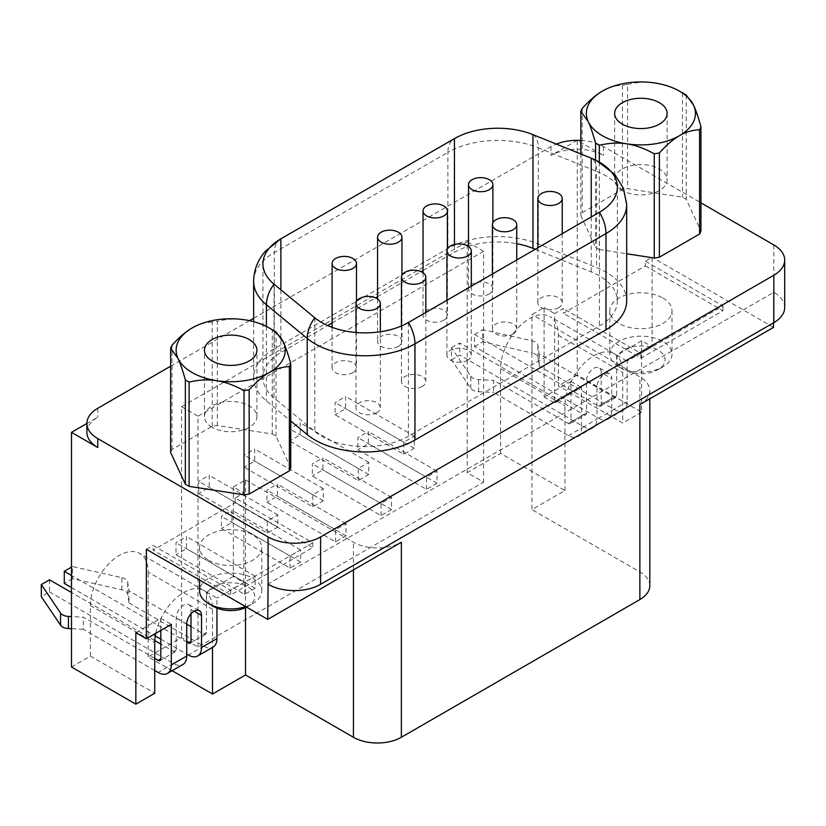 <?xml version="1.0" encoding="UTF-8"?>
<svg xmlns="http://www.w3.org/2000/svg" width="826" height="826" viewBox="0 0 826 826"><rect width="100%" height="100%" fill="white"/><g stroke="black" fill="none" stroke-linecap="round" stroke-linejoin="round"><path stroke-width="0.62" stroke-dasharray="4.13 3.1" d="M535.248 249.287L591.24 271.919A61.32 35.404 180 0 1 617.383 300.922A61.32 35.404 180 0 1 599.428 325.96L408.405 436.242A61.32 35.404 180 0 1 314.809 431.513L274.025 397.884A61.32 35.404 180 0 1 262.936 377.575A61.32 35.404 180 0 1 280.892 352.537L327.654 325.537M580.843 140.43A37.139 21.445 180 0 1 603.517 146.615L700.954 202.866M253.644 318.278L550.983 146.615A37.139 21.445 180 0 1 556.301 144.065M170.631 366.207L249.483 320.684M626.676 300.922A70.613 40.763 0 0 0 596.568 267.531L538.315 243.98A70.613 40.763 0 0 0 447.888 248.543L274.325 348.748A70.613 40.763 0 0 0 253.644 377.575A70.613 40.763 0 0 0 266.416 400.951L290.742 421.012M290.742 467.888L276.029 436.18A61.516 35.518 180 0 0 272.27 434.011L217.341 425.514A61.516 35.518 0 0 0 212.22 426.309L172.004 449.52A61.516 35.518 0 0 0 170.631 452.483M599.315 162.082L599.315 249.524A61.516 35.518 180 0 1 595.567 247.356L580.843 215.648A61.516 35.518 180 0 1 582.216 212.685L622.432 189.474A61.516 35.518 180 0 1 627.553 188.679L682.482 197.177A61.516 35.518 180 0 1 686.241 199.345L700.954 231.053M599.315 249.524L626.676 253.758M423.036 270.474L454.445 252.333A61.32 35.404 180 0 1 468.28 246.344M468.497 246.272A61.32 35.404 180 0 1 516.756 243.701M332.093 322.976L375.562 297.887M377.565 296.73L421.023 271.63M376.78 412.701A12.184 7.031 180 0 1 363.502 414.229A12.184 7.031 180 0 1 355.975 407.724A12.184 7.031 180 0 1 368.169 400.693A12.184 7.031 180 0 1 380.352 407.724A12.184 7.031 180 0 1 376.78 412.701M422.251 386.454A12.184 7.031 180 0 1 408.973 387.983A12.184 7.031 180 0 1 401.446 381.478A12.184 7.031 180 0 1 413.63 374.436A12.184 7.031 180 0 1 425.824 381.478A12.184 7.031 180 0 1 422.251 386.454M467.722 360.198A12.184 7.031 180 0 1 454.445 361.726A12.184 7.031 180 0 1 446.918 355.221A12.184 7.031 180 0 1 459.101 348.19A12.184 7.031 180 0 1 471.295 355.221A12.184 7.031 180 0 1 467.722 360.198M513.194 333.952A12.184 7.031 180 0 1 499.906 335.48A12.184 7.031 180 0 1 492.389 328.975A12.184 7.031 180 0 1 504.572 321.933A12.184 7.031 180 0 1 516.756 328.975A12.184 7.031 180 0 1 513.194 333.952M558.665 307.695A12.184 7.031 180 0 1 545.377 309.223A12.184 7.031 180 0 1 537.86 302.719A12.184 7.031 180 0 1 550.044 295.687A12.184 7.031 180 0 1 562.227 302.719A12.184 7.031 180 0 1 558.665 307.695M352.898 372.66A12.184 7.031 180 0 1 339.62 374.188A12.184 7.031 180 0 1 332.093 367.684A12.184 7.031 180 0 1 344.277 360.652A12.184 7.031 180 0 1 356.471 367.684A12.184 7.031 180 0 1 352.898 372.66M398.369 346.414A12.184 7.031 180 0 1 385.081 347.942A12.184 7.031 180 0 1 377.565 341.437A12.184 7.031 180 0 1 389.748 334.396A12.184 7.031 180 0 1 401.942 341.437A12.184 7.031 180 0 1 398.369 346.414M443.841 320.158A12.184 7.031 180 0 1 430.553 321.686A12.184 7.031 180 0 1 423.036 315.181A12.184 7.031 180 0 1 435.219 308.15A12.184 7.031 180 0 1 447.403 315.181A12.184 7.031 180 0 1 443.841 320.158M489.312 293.911A12.184 7.031 180 0 1 476.024 295.429A12.184 7.031 180 0 1 468.497 288.935A12.184 7.031 180 0 1 480.691 281.893A12.184 7.031 180 0 1 492.874 288.935A12.184 7.031 180 0 1 489.312 293.911M784.7 307.489A37.139 21.445 180 0 0 773.817 292.321L267.748 584.127M577.25 140.358L550.983 155.515A37.139 21.445 180 0 1 603.517 155.515L577.25 140.358L577.25 375.014L641.596 412.164L641.596 340.704L652.106 346.765L652.106 257.309L645.374 261.192L645.374 265.931L563.301 313.312L563.301 308.573L554.597 313.601L554.597 403.067L581.514 387.518L581.514 428.085L596.95 419.174L596.95 387.146A10.449 6.03 -60 0 1 601.514 376.625A10.449 6.03 -60 0 1 609.557 373.827A10.449 6.03 -60 0 1 611.725 378.618L601.214 372.547A10.449 6.03 -60 0 0 599.057 367.766A10.449 6.03 -60 0 0 591.003 370.564A10.449 6.03 -60 0 0 586.439 381.075L586.439 413.114A3.717 2.148 -120 0 1 585.675 414.807L570.239 423.717A3.717 2.148 60 0 1 568.391 423.531L493.535 380.321L493.535 392.453L568.391 435.663A18.575 10.717 -120 0 0 577.673 436.582A18.575 10.717 -120 0 0 581.514 428.085M773.497 322.842L773.497 292.136M773.497 327.385L652.106 257.309M172.149 670.712L148.164 656.866L181.565 637.579L197.982 647.057L483.602 482.157L467.186 472.678L500.597 453.391L564.943 490.541L531.944 509.59L531.944 314.551L544.097 307.53L544.097 396.996L571.014 381.457L571.014 422.024A3.717 2.148 60 0 1 570.239 423.717M564.943 490.541L564.943 405.814A40.856 23.593 -60 0 1 571.014 381.839A40.856 23.593 120 0 1 614.255 353.745L549.909 316.595A40.856 23.593 -60 0 1 558.376 335.304L558.376 385.907L622.721 423.067L622.721 372.454A40.856 23.593 -60 0 0 616.65 355.5L616.65 395.675A3.717 2.148 60 0 1 615.876 397.368A3.717 2.148 60 0 1 614.017 397.192L539.172 353.972L537.912 345.371A9.282 5.359 0 0 0 532.037 340.828L482.704 329.708L482.704 341.84L532.037 352.96L532.037 340.828M641.596 340.704L616.65 355.5A40.856 23.593 120 0 0 614.255 353.745M641.596 412.164L622.721 423.067M571.014 381.457L581.514 387.518M470.768 388.334L470.768 376.202L451.512 347.715L451.512 359.847L470.768 388.334A9.282 5.359 0 0 0 478.636 391.73L493.535 392.453M470.768 376.202A9.282 5.359 0 0 0 478.636 379.599L493.535 380.321M451.512 359.847L459.721 355.108L583.817 426.753A18.575 10.717 -120 0 0 593.099 427.682A18.575 10.717 -120 0 0 596.95 419.174M615.876 397.368L600.45 406.278A3.717 2.148 -120 0 1 598.592 406.093L474.496 334.447L474.496 346.579L598.592 418.224L614.017 409.324L539.172 366.104L537.912 357.503A9.282 5.359 0 0 0 532.037 352.96M474.496 346.579L482.704 341.84M451.512 347.715L459.721 342.976L459.721 355.108M474.496 334.447L482.704 329.708M568.391 423.531L583.817 414.631L459.721 342.976M583.817 414.631A3.717 2.148 -120 0 0 585.675 414.807M598.592 418.224A18.575 10.717 -120 0 0 607.874 419.143A18.575 10.717 -120 0 0 611.725 410.646L611.725 378.618M614.017 409.324A18.575 10.717 -120 0 0 623.31 410.243A18.575 10.717 -120 0 0 627.151 401.735L627.151 361.179L652.106 346.765M600.45 406.278A3.717 2.148 -120 0 0 601.214 404.585L601.214 372.547M539.172 366.104L539.172 353.972M616.65 355.108L627.151 361.179M544.097 396.996L554.597 403.067M544.097 307.53L554.597 313.601M245.508 607.668L245.508 479.927L233.355 486.937L243.866 492.998L235.162 498.026L312.765 542.827L230.691 590.208L153.089 545.408L153.089 550.147L235.162 502.766L312.765 547.566L230.691 594.947L153.089 550.147M245.508 479.927L353.435 542.238A33.897 19.566 0 0 0 401.364 542.238M146.357 549.29L153.089 545.408M645.374 261.192L722.977 305.992L640.904 353.383L563.301 308.573M639.871 404.534A33.897 19.566 0 0 0 649.804 390.698A33.897 19.566 0 0 0 639.871 376.863L531.944 314.551M233.355 486.937L233.355 576.403L243.866 582.464L243.866 492.998M233.355 576.403L206.438 592.335A40.856 23.593 -60 0 1 212.509 609.289L212.509 647.408M135.846 632.695L160.802 618.292L160.802 630.424M155.732 633.346A40.856 23.593 -60 0 1 160.802 618.674A40.856 23.593 120 0 1 204.043 590.58L139.697 553.43A40.856 23.593 -60 0 1 148.164 572.139L212.509 609.289M121.825 589.795L121.825 577.663L72.492 566.543L72.492 578.675L121.825 589.795A9.282 5.359 180 0 1 127.7 594.338L128.959 602.939L128.959 590.807L186.738 624.167M204.043 590.58A40.856 23.593 120 0 1 206.438 592.335L206.438 632.51A3.717 2.148 60 0 1 205.664 634.203A3.717 2.148 60 0 1 203.805 634.027L191.002 626.635M206.438 591.943L216.939 598.014L216.939 608.112M128.959 602.939L203.805 646.149A18.575 10.717 -120 0 0 213.098 647.078M121.825 577.663A9.282 5.359 180 0 1 127.7 582.206L128.959 590.807M72.492 566.543L71.501 567.111M186.738 641.988L71.501 575.454M154.73 658.374L83.323 617.156L71.501 616.578M191.002 613.78L191.002 609.382A10.449 6.03 120 0 0 188.844 604.601A10.449 6.03 120 0 0 180.791 607.399A10.449 6.03 120 0 0 176.227 617.91L176.227 649.948A3.717 2.148 -120 0 1 175.463 651.642A3.717 2.148 -120 0 1 173.605 651.456L160.802 644.063M154.782 640.594L71.501 592.51M72.492 578.675L64.283 583.414M49.508 579.811L49.508 591.943L41.3 596.682M71.501 587.585L155.267 635.948M160.802 639.138L186.738 654.109M49.508 591.943L173.605 663.588A18.575 10.717 -120 0 0 182.887 664.507M154.73 670.505L83.323 629.288L83.323 617.156M160.802 618.292L171.302 624.353M83.323 629.288L71.501 628.71M243.866 582.464L216.939 598.014M235.162 498.026L235.162 502.766M71.501 667.005L90.385 656.102L154.73 693.251M90.385 656.102L90.385 605.499A40.856 23.593 -60 0 1 108.216 564.375A40.856 23.593 -60 0 1 139.697 553.43M148.164 656.866L148.164 572.139M649.804 585.737A33.897 19.566 180 0 0 639.871 571.902L531.944 509.59M197.982 647.057L197.982 416.19L483.602 251.29L483.602 482.157M244.599 594.359L244.599 582.227L255.11 576.166L255.11 588.298L244.599 594.359L175.99 554.752L175.99 542.62L186.49 536.549L186.49 548.681L175.99 554.752M290.071 568.112L290.071 555.981L300.571 549.909L300.571 562.041L290.071 568.112L221.451 528.495L221.451 516.364L231.961 510.303L231.961 522.435L221.451 528.495M335.542 541.856L335.542 529.724L346.042 523.663L346.042 535.795L335.542 541.856L266.922 502.239L266.922 490.117L277.433 484.046L277.433 496.178L266.922 502.239M381.013 515.61L381.013 503.478L391.514 497.407L391.514 509.539L381.013 515.61L312.393 475.993L312.393 463.861L322.904 457.8L322.904 469.922L312.393 475.993M426.474 489.353L426.474 477.221L436.985 471.161L436.985 483.293L426.474 489.353L357.865 449.736L357.865 437.604L368.365 431.544L368.365 443.676L357.865 449.736M267.335 533.09L267.335 520.958L277.846 514.897L277.846 527.029L267.335 533.09L198.725 493.473L198.725 481.341L209.226 475.28L209.226 487.412L198.725 493.473M312.806 506.844L312.806 494.712L323.307 488.641L323.307 500.773L312.806 506.844L244.186 467.227L244.186 455.095L254.697 449.024L254.697 461.156L244.186 467.227M358.277 480.587L358.277 468.456L368.778 462.395L368.778 474.527L358.277 480.587L289.658 440.97L289.658 428.839L300.168 422.778L300.168 434.91L289.658 440.97M403.749 454.331L403.749 442.209L414.249 436.138L414.249 448.27L403.749 454.331L335.129 414.724L335.129 402.592L345.64 396.521L345.64 408.653L335.129 414.724M467.186 472.678L467.186 241.811L483.602 251.29M181.565 637.579L181.565 406.712L467.186 241.811M86.885 432.349A37.139 21.445 180 0 1 97.767 417.182L86.885 423.459M577.25 375.014L558.376 385.907M500.597 453.391L500.597 368.664A40.856 23.593 -60 0 1 518.429 327.55A40.856 23.593 -60 0 1 549.909 316.595M181.565 406.712L197.982 416.19M244.599 582.227L175.99 542.62M255.11 588.298L186.49 548.681M255.11 576.166L186.49 536.549M290.071 555.981L221.451 516.364M300.571 562.041L231.961 522.435M300.571 549.909L231.961 510.303M335.542 529.724L266.922 490.117M346.042 535.795L277.433 496.178M346.042 523.663L277.433 484.046M381.013 503.478L312.393 463.861M391.514 509.539L322.904 469.922M391.514 497.407L322.904 457.8M426.474 477.221L357.865 437.604M436.985 483.293L368.365 443.676M436.985 471.161L368.365 431.544M267.335 520.958L198.725 481.341M277.846 527.029L209.226 487.412M277.846 514.897L209.226 475.28M312.806 494.712L244.186 455.095M323.307 500.773L254.697 461.156M323.307 488.641L254.697 449.024M358.277 468.456L289.658 428.839M368.778 474.527L300.168 434.91M368.778 462.395L300.168 422.778M403.749 442.209L335.129 402.592M414.249 448.27L345.64 408.653M414.249 436.138L345.64 396.521M230.691 590.208L230.691 594.947M312.765 542.827L312.765 547.566M208.689 560.265A31.109 17.955 0 0 0 242.596 564.158A31.109 17.955 0 0 0 261.801 547.566A31.109 17.955 0 0 0 230.691 529.611A31.109 17.955 0 0 0 199.582 547.566A31.109 17.955 0 0 0 208.689 560.265M645.374 265.931L722.977 310.731L640.904 358.123L563.301 313.312M662.896 298.031A31.109 17.955 180 0 1 672.003 310.731A31.109 17.955 180 0 1 640.904 328.696A31.109 17.955 180 0 1 609.794 310.731A31.109 17.955 180 0 1 628.999 294.139A31.109 17.955 180 0 1 662.896 298.031M640.904 353.383L640.904 358.123M722.977 305.992L722.977 310.731M245.756 606.687A31.109 17.955 0 0 0 252.684 603.672A31.109 17.955 0 0 0 261.801 590.972A31.109 17.955 0 0 0 230.691 573.017A31.109 17.955 0 0 0 199.582 590.972M246.571 607.151A24.14 13.939 0 0 0 247.759 606.511A24.14 13.939 0 0 0 247.759 586.801A24.14 13.939 0 0 0 213.614 586.801A24.14 13.939 0 0 0 213.614 606.511M618.901 366.837A31.109 17.955 0 0 0 662.896 366.837A31.109 17.955 0 0 0 672.003 354.137A31.109 17.955 0 0 0 662.896 341.437A31.109 17.955 0 0 0 628.999 337.545A31.109 17.955 0 0 0 609.794 354.137A31.109 17.955 0 0 0 618.901 366.837L623.826 369.676A24.14 13.939 0 0 0 657.971 369.676A24.14 13.939 0 0 0 657.971 349.966A24.14 13.939 0 0 0 623.826 349.966A24.14 13.939 0 0 0 623.826 369.676L618.901 366.837M212.22 426.309L212.22 322.057A61.516 35.518 180 0 1 217.341 321.262L217.341 425.514M172.004 449.52L172.004 345.268M274.191 330.823A61.516 35.518 0 0 0 272.27 329.76C262.276 324.329 253.128 321.025 244.806 319.827C236.494 318.444 227.336 318.929 217.341 321.262M276.029 436.18L276.029 331.928M272.27 434.011L272.27 329.76M212.22 322.057C204.9 322.398 198.199 324.37 192.117 327.974M212.137 427.3A26.236 15.147 180 0 1 204.445 416.593A26.236 15.147 180 0 1 230.691 401.436A26.236 15.147 180 0 1 256.927 416.593A26.236 15.147 180 0 1 240.727 430.583A26.236 15.147 180 0 1 212.137 427.3M582.216 108.433L582.216 212.685M580.843 153.987L580.843 215.648M602.33 91.139C608.411 87.535 615.112 85.563 622.432 85.223A61.516 35.518 0 0 1 627.553 84.428L627.553 188.679M622.432 85.223L622.432 189.474M627.553 84.428C637.548 82.094 646.706 81.619 655.018 82.992C663.33 84.19 672.488 87.494 682.482 92.925A61.516 35.518 180 0 1 684.403 93.988M686.241 95.093L686.241 199.345M682.482 92.925L682.482 197.177M595.567 160.11L595.567 247.356M622.35 190.465A26.236 15.147 180 0 1 614.658 179.758A26.236 15.147 180 0 1 630.857 165.758A26.236 15.147 180 0 1 659.458 169.041A26.236 15.147 180 0 1 667.14 179.758A26.236 15.147 180 0 1 650.94 193.749A26.236 15.147 180 0 1 622.35 190.465M599.428 212.23L599.428 325.96M591.24 216.959L591.24 271.919M773.817 292.321L773.817 244.94M603.517 146.615L603.517 155.515M478.636 391.73L478.636 379.599M568.391 435.663L583.817 426.753M596.95 387.146L586.439 381.075M611.725 410.646L627.151 401.735M598.592 406.093L614.017 397.192M601.214 404.585L616.65 395.675M571.014 422.024L586.439 413.114M537.912 357.503L537.912 345.371M127.7 594.338L127.7 582.206M203.805 634.027L206.438 632.51M173.605 651.456L176.227 649.948M194.12 611.178L191.002 609.382M186.738 623.981L176.227 617.91M203.805 646.149L188.38 655.059M173.605 663.588L158.179 672.498M90.385 605.499L154.73 642.649M97.767 408.271L97.767 417.182M550.983 146.615L550.983 155.515M500.597 368.664L564.943 405.814M558.376 335.304L622.721 372.454M353.435 569.909L353.435 542.238M639.871 571.902L639.871 376.863M408.405 322.512L408.405 436.242M626.676 204.734A70.613 40.763 0 0 0 596.568 171.333L596.568 267.531M532.987 134.648A29.478 13.805 112 0 1 538.315 147.792L596.568 171.333A29.478 13.805 112 0 0 591.24 158.189M447.888 248.543L447.888 152.356A70.613 40.763 0 0 1 538.315 147.792L538.315 243.98M253.644 281.387A70.613 40.763 0 0 1 274.325 252.56L447.888 152.356A29.478 17.026 60 0 1 453.99 138.861M454.445 244.475L454.445 252.333M280.892 289.823L280.892 352.537M274.025 284.154L274.025 397.884M314.809 317.783L314.809 431.513M266.416 326.446L266.416 400.951M274.325 348.748L274.325 252.56A29.478 17.026 60 0 1 280.437 239.065M617.383 300.922L617.383 187.192M609.557 373.827L599.057 367.766M623.31 410.243L607.874 419.143M593.099 427.682L577.673 436.582M188.844 604.601L199.345 610.662M175.463 651.642L160.027 660.552M205.664 634.203L190.238 643.113M649.804 390.698L649.804 398.803M261.801 590.972L261.801 547.566M199.582 580.028L199.582 547.566M247.759 606.511L252.684 603.672M609.794 310.731L609.794 354.137M672.003 310.731L672.003 354.137M657.971 369.676L662.896 366.837M262.936 377.575L262.936 263.845M253.644 377.575L253.644 321.675M355.975 332.496L355.975 407.724M380.352 331.763L380.352 407.724M401.446 325.971L401.446 381.478M425.824 312.455L425.824 381.478M446.918 300.282L446.918 355.221M471.295 286.209L471.295 355.221M492.389 274.025L492.389 328.975M516.756 259.953L516.756 328.975M537.86 247.779L537.86 302.719M562.227 233.706L562.227 302.719M332.093 327.333L332.093 367.684M356.471 301.5L356.471 367.684M377.565 299.002L377.565 341.437M401.942 275.254L401.942 341.437M423.036 272.745L423.036 315.181M447.403 248.998L447.403 315.181M468.497 246.499L468.497 288.935M492.874 222.752L492.874 288.935M256.927 416.593L256.927 350.245M204.445 416.593L204.445 350.245M614.658 113.42L614.658 179.758M667.14 113.42L667.14 179.758"/><path stroke-width="1.24" d="M599.428 212.23A61.32 35.404 0 0 0 617.383 187.192A61.32 35.404 0 0 0 596.486 160.574A61.32 35.404 0 0 0 591.24 158.189L532.987 134.648A61.32 35.404 0 0 0 457.387 137.023A61.32 35.404 0 0 0 454.445 138.613L280.892 238.807A61.32 35.404 0 0 0 262.936 263.845A61.32 35.404 0 0 0 274.025 284.154L314.809 317.783A61.32 35.404 0 0 0 408.405 322.512L599.428 212.23A29.478 17.026 -120 0 1 605.995 233.562L605.995 329.75A70.613 40.763 0 0 0 626.676 300.922L626.676 204.734L623.496 188.411L614.616 174.214L596.486 160.574M516.756 243.701A61.32 35.404 180 0 1 532.987 248.368L535.248 249.287M700.954 202.866L773.817 244.94A37.139 21.445 180 0 1 784.7 260.097A37.139 21.445 180 0 1 773.817 275.264L320.602 536.931A37.139 21.445 180 0 1 268.078 536.931L97.767 438.596A37.139 21.445 180 0 1 86.885 423.439A37.139 21.445 180 0 1 97.767 408.271L170.631 366.207M556.301 144.065A37.139 21.445 180 0 1 580.843 140.43M249.483 320.684L253.644 318.278M290.742 421.012L307.21 434.59A70.613 40.763 0 0 0 414.972 440.031L605.995 329.75M170.631 348.231L170.631 452.483L185.354 484.191A61.516 35.518 180 0 0 189.102 486.359L244.031 494.857A61.516 35.518 0 0 0 249.163 494.062L289.368 470.851A61.516 35.518 0 0 0 290.742 467.888L290.742 363.636C288.067 353.982 285.61 346.806 283.38 342.098A54.557 31.491 0 0 0 269.266 327.974A54.557 31.491 0 0 0 244.806 319.827A54.557 31.491 180 0 0 192.117 327.974L192.117 327.974C186.026 331.402 179.325 337.163 172.004 345.268A61.516 35.518 180 0 0 170.631 348.231L177.993 358.401A54.557 31.491 0 0 0 216.567 380.672A54.557 31.491 0 0 0 269.266 372.516C275.347 368.912 282.048 366.94 289.368 366.599A61.516 35.518 0 0 0 290.742 363.636M700.954 126.801A61.516 35.518 180 0 1 699.581 129.765C692.26 130.105 685.559 132.077 679.478 135.691A54.557 31.491 180 0 0 693.592 105.263A54.557 31.491 0 0 0 679.478 91.149L684.403 93.988A61.516 35.518 180 0 1 686.241 95.093L693.592 105.263C695.822 109.972 698.28 117.158 700.954 126.801L700.954 231.053A61.516 35.518 180 0 1 699.581 234.016L659.375 257.227A61.516 35.518 180 0 1 654.244 258.022L626.676 253.758M327.654 325.537L332.093 322.976M375.562 297.887L377.565 296.73M421.023 271.63L423.036 270.474M784.7 260.097L784.7 307.489A37.139 21.445 180 0 1 773.817 322.646L320.602 584.312A37.139 21.445 180 0 1 268.078 584.312L267.748 619.376L146.357 549.29L146.357 638.756L171.302 624.353L171.302 664.92A18.575 10.717 -120 0 1 167.461 673.417A18.575 10.717 -120 0 1 158.179 672.498L154.73 670.505M649.804 398.803L649.804 585.737A33.897 19.566 180 0 1 639.871 599.573L639.871 404.534L773.497 327.385L773.497 322.842M639.871 599.573L401.364 737.277L401.364 542.238L267.748 619.376M172.149 670.712L212.509 694.016L212.509 647.408M212.509 694.016L245.508 674.966L245.508 607.668M86.885 423.459L71.501 432.349L71.501 667.005L135.846 704.155L135.846 632.695L146.357 638.756M135.846 704.155L154.73 693.251L154.73 642.649A40.856 23.593 -60 0 1 155.732 633.346M191.002 626.635L186.738 624.167M186.738 654.109L188.38 655.059A18.575 10.717 -120 0 0 197.662 655.978L213.098 647.078A18.575 10.717 -120 0 0 216.939 638.57L216.939 608.112M71.501 567.111L64.283 571.282L64.283 583.414L71.501 587.585M188.38 642.927A3.717 2.148 -120 0 0 190.238 643.113A3.717 2.148 -120 0 0 191.002 641.41L188.38 642.927L186.738 641.988M71.501 575.454L64.283 571.282M71.501 592.51L49.508 579.811L41.3 584.55L60.556 613.037A9.282 5.359 180 0 0 68.424 616.433L71.501 616.578M160.802 630.424L160.802 658.849A3.717 2.148 60 0 1 160.027 660.552A3.717 2.148 60 0 1 158.179 660.366L154.73 658.374M160.802 644.063L154.782 640.594M41.3 584.55L41.3 596.682L60.556 625.168L60.556 613.037M191.002 641.41L191.002 613.78M155.267 635.948L160.802 639.138M197.662 655.978A18.575 10.717 -120 0 0 201.513 647.481L201.513 615.442A10.449 6.03 120 0 0 199.345 610.662A10.449 6.03 120 0 0 191.302 613.46A10.449 6.03 120 0 0 186.738 623.981L186.738 656.009L171.302 664.92M167.461 673.417L182.887 664.507A18.575 10.717 -120 0 0 186.738 656.009M71.501 628.71L68.424 628.565A9.282 5.359 180 0 1 60.556 625.168M71.501 432.349L97.767 447.506A37.139 21.445 180 0 1 86.885 432.349L86.885 423.439M401.364 737.277A33.897 19.566 180 0 1 353.435 737.277L353.435 569.909M245.508 674.966L353.435 737.277M199.582 580.028L199.582 590.972A31.109 17.955 0 0 0 208.689 603.672A31.109 17.955 0 0 0 245.756 606.687M213.614 606.511L208.689 603.672L213.614 606.511A24.14 13.939 0 0 0 246.571 607.151M376.78 308.459A12.184 7.031 180 0 1 363.502 309.977A12.184 7.031 180 0 1 355.975 303.483A12.184 7.031 180 0 1 368.169 296.441A12.184 7.031 180 0 1 380.352 303.483A12.184 7.031 180 0 1 376.78 308.459M422.251 282.203A12.184 7.031 180 0 1 408.973 283.731A12.184 7.031 180 0 1 401.446 277.226A12.184 7.031 180 0 1 413.63 270.195A12.184 7.031 180 0 1 425.824 277.226A12.184 7.031 180 0 1 422.251 282.203M467.722 255.946A12.184 7.031 180 0 1 454.445 257.475A12.184 7.031 180 0 1 446.918 250.98A12.184 7.031 180 0 1 459.101 243.938A12.184 7.031 180 0 1 471.295 250.98A12.184 7.031 180 0 1 467.722 255.946M513.194 229.7A12.184 7.031 180 0 1 499.906 231.228A12.184 7.031 180 0 1 492.389 224.724A12.184 7.031 180 0 1 504.572 217.692A12.184 7.031 180 0 1 516.756 224.724A12.184 7.031 180 0 1 513.194 229.7M558.665 203.444A12.184 7.031 180 0 1 545.377 204.972A12.184 7.031 180 0 1 537.86 198.477A12.184 7.031 180 0 1 550.044 191.436A12.184 7.031 180 0 1 562.227 198.477A12.184 7.031 180 0 1 558.665 203.444M352.898 268.409A12.184 7.031 0 0 0 356.471 263.442A12.184 7.031 0 0 0 344.277 256.401A12.184 7.031 0 0 0 332.093 263.442A12.184 7.031 0 0 0 339.62 269.937A12.184 7.031 0 0 0 352.898 268.409M398.369 242.163A12.184 7.031 0 0 0 401.942 237.186A12.184 7.031 0 0 0 389.748 230.155A12.184 7.031 0 0 0 377.565 237.186A12.184 7.031 0 0 0 385.081 243.691A12.184 7.031 0 0 0 398.369 242.163M443.841 215.906A12.184 7.031 0 0 0 447.403 210.94A12.184 7.031 0 0 0 435.219 203.898A12.184 7.031 0 0 0 423.036 210.94A12.184 7.031 0 0 0 430.553 217.434A12.184 7.031 0 0 0 443.841 215.906M489.312 189.66A12.184 7.031 0 0 0 492.874 184.683A12.184 7.031 0 0 0 480.691 177.642A12.184 7.031 0 0 0 468.497 184.683A12.184 7.031 0 0 0 476.024 191.188A12.184 7.031 0 0 0 489.312 189.66M249.163 494.062L249.163 389.81C256.473 381.705 263.174 375.944 269.266 372.516A54.557 31.491 0 0 0 283.38 342.098L276.029 331.928A61.516 35.518 0 0 0 274.191 330.823L269.266 327.974M244.031 494.857L244.031 390.605A61.516 35.518 0 0 0 249.163 389.81M289.368 470.851L289.368 366.599M189.102 486.359L189.102 382.108A61.516 35.518 180 0 1 185.354 379.939L185.354 484.191M189.102 382.108C199.097 379.774 208.255 379.299 216.567 380.672C224.879 381.87 234.037 385.174 244.031 390.605M192.117 327.974L192.117 327.974A54.557 31.491 180 0 0 177.993 358.401C180.223 363.11 182.67 370.285 185.354 379.939M212.137 360.962A26.236 15.147 0 0 0 240.727 364.245A26.236 15.147 0 0 0 256.927 350.245A26.236 15.147 0 0 0 230.691 335.098A26.236 15.147 0 0 0 204.445 350.245A26.236 15.147 0 0 0 212.137 360.962M679.478 91.149A54.557 31.491 0 0 0 655.018 82.992A54.557 31.491 0 0 0 602.33 91.139A54.557 31.491 0 0 0 602.33 91.149L602.33 91.139C596.238 94.567 589.537 100.328 582.216 108.433A61.516 35.518 0 0 0 580.843 111.396L580.843 153.987M699.581 129.765L699.581 234.016M659.375 152.975A61.516 35.518 180 0 1 654.244 153.77C644.249 148.35 635.091 145.035 626.779 143.838A54.557 31.491 180 0 0 679.478 135.691C673.386 139.109 666.685 144.87 659.375 152.975L659.375 257.227M654.244 153.77L654.244 258.022M595.567 160.11L595.567 143.105A61.516 35.518 0 0 0 599.315 145.273L599.315 162.082M602.33 91.149A54.557 31.491 0 0 0 588.205 121.567L580.843 111.396M595.567 143.105C592.882 133.461 590.435 126.275 588.205 121.567A54.557 31.491 0 0 0 626.779 143.838C618.467 142.464 609.309 142.939 599.315 145.273M659.458 102.703A26.236 15.147 180 0 1 667.14 113.42A26.236 15.147 180 0 1 640.904 128.567A26.236 15.147 180 0 1 614.658 113.42A26.236 15.147 180 0 1 630.857 99.419A26.236 15.147 180 0 1 659.458 102.703M591.24 158.189L591.24 216.959M532.987 134.648L532.987 248.368M320.602 584.312L320.602 536.931M268.078 584.312L268.078 536.931M773.817 275.264L773.817 322.646M160.802 658.849L158.179 660.366M201.513 615.442L194.12 611.178M68.424 628.565L68.424 616.433M216.939 638.57L201.513 647.481M97.767 438.596L97.767 447.506M253.644 321.675L253.644 281.387A70.613 40.763 0 0 0 266.416 304.763L307.21 338.402A70.613 40.763 0 0 0 414.972 343.843L605.995 233.562A70.613 40.763 0 0 0 626.676 204.734M414.972 440.031L414.972 343.843A29.478 17.026 -120 0 0 408.405 322.512M457.387 137.023L453.99 138.861A29.478 17.026 60 0 1 454.445 138.613L454.445 244.475M253.644 281.387C253.85 270.019 257.743 259.994 265.322 251.31L280.437 239.065A29.478 17.026 60 0 1 280.892 238.807L280.892 289.823M307.21 434.59L307.21 338.402A29.478 19.721 -50.5 0 1 314.809 317.783M274.025 284.154A29.478 19.721 -50.5 0 0 266.416 304.763L266.416 326.446M453.99 138.861L280.437 239.065M355.975 303.483L355.975 332.496M380.352 303.483L380.352 331.763M401.446 277.226L401.446 325.971M425.824 277.226L425.824 312.455M446.918 250.98L446.918 300.282M471.295 250.98L471.295 286.209M492.389 224.724L492.389 274.025M516.756 224.724L516.756 259.953M537.86 198.477L537.86 247.779M562.227 198.477L562.227 233.706M332.093 263.442L332.093 327.333M356.471 263.442L356.471 301.5M377.565 237.186L377.565 299.002M401.942 237.186L401.942 275.254M423.036 210.94L423.036 272.745M447.403 210.94L447.403 248.998M468.497 184.683L468.497 246.499M492.874 184.683L492.874 222.752"/></g></svg>
